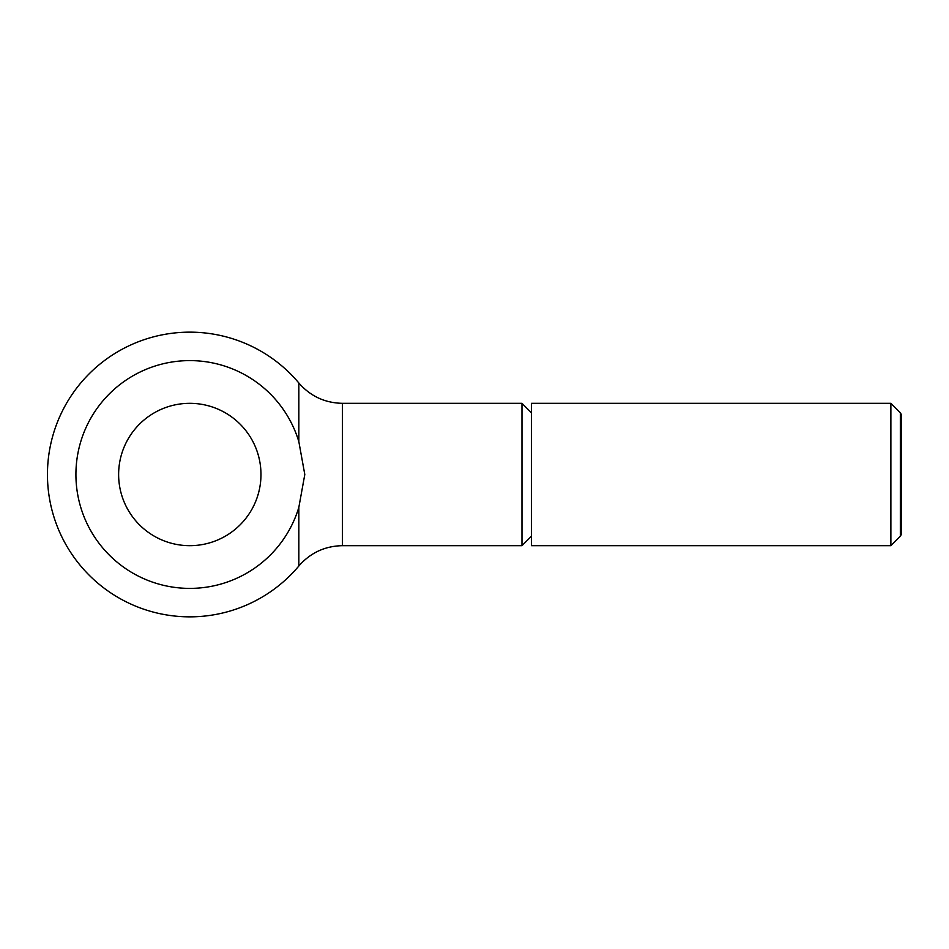 <?xml version="1.0" encoding="UTF-8"?>
<svg xmlns="http://www.w3.org/2000/svg" width="949" height="949" viewBox="0 0 949 949"><rect width="100%" height="100%" fill="white"/><g stroke="black" fill="none" stroke-linecap="round" stroke-linejoin="round"><path stroke-width="0.71" stroke-dasharray="4.75 3.56" d="M118.625 474.5A71.175 71.175 0 0 1 189.8 403.325A71.175 71.175 0 0 1 260.975 474.5A71.175 71.175 0 0 1 189.8 545.675A71.175 71.175 0 0 1 118.625 474.5M298.84 382.993L298.84 441.641A113.88 113.88 0 0 0 75.92 474.5A113.88 113.88 0 0 0 298.84 507.359L304.795 474.5L298.84 441.641M890.874 545.675L890.874 403.325M900.34 412.791L900.34 536.209M521.974 403.325L521.974 545.675M298.84 507.359L298.84 566.007M901.55 534.121L901.55 414.879M531.44 545.675L531.44 403.325M342.459 545.675L342.459 403.325"/><path stroke-width="1.42" d="M118.625 474.5A71.175 71.175 0 0 1 189.8 403.325A71.175 71.175 0 0 1 260.975 474.5A71.175 71.175 0 0 1 189.8 545.675A71.175 71.175 0 0 1 118.625 474.5M75.92 474.5A113.88 113.88 0 0 1 298.84 441.641L298.84 382.993A142.35 142.35 0 0 0 47.45 474.5A142.35 142.35 0 0 0 298.84 566.007L298.84 507.359A113.88 113.88 0 0 1 75.92 474.5M890.874 474.5L890.874 545.675L531.44 545.675L531.44 403.325L890.874 403.325L890.874 474.5M900.34 412.791L901.55 414.879L901.55 534.121L900.34 536.209L900.34 412.791L890.874 403.325M531.44 536.209L521.974 545.675L521.974 403.325L342.459 403.325L342.459 545.675C324.914 546.019 310.382 552.804 298.84 566.007M298.84 441.641L304.795 474.5L298.84 507.359M900.34 536.209L890.874 545.675M521.974 545.675L342.459 545.675M531.44 412.791L521.974 403.325M298.84 382.993C310.382 396.196 324.914 402.981 342.459 403.325"/></g></svg>
